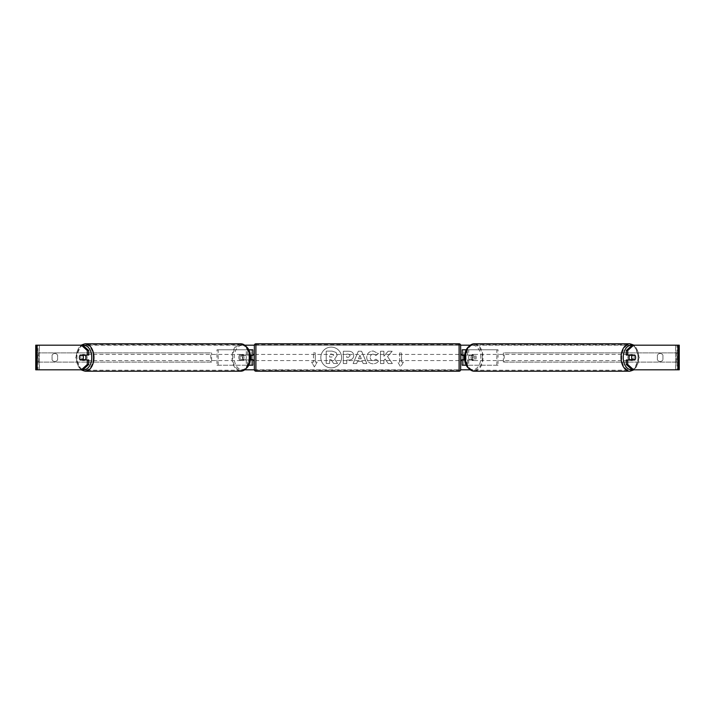 <?xml version="1.0" encoding="UTF-8"?>
<svg xmlns="http://www.w3.org/2000/svg" width="715" height="715" viewBox="0 0 715 715"><rect width="100%" height="100%" fill="white"/><g stroke="black" fill="none" stroke-linecap="round" stroke-linejoin="round"><path stroke-width="0.54" stroke-dasharray="3.58 2.68" d="M216.967 365.195L247.47 365.195L216.967 365.195L216.967 349.805L251.278 349.805L251.278 355.033L243.163 355.033A3.075 1.975 -90 0 0 242.367 357.5A3.075 1.975 -90 0 0 243.163 359.967L250.018 359.967M250.018 355.033L241.983 355.033A3.075 1.975 -90 0 0 241.187 357.5A3.075 1.975 -90 0 0 241.983 359.967M246.291 355.033L246.291 349.805L248.579 349.805M243.163 359.967L247.47 359.967L247.47 365.195L251.278 365.195L251.278 359.967L252.815 359.967M252.815 349.805L252.815 365.195L251.278 365.195L251.278 349.805L252.815 349.805L251.278 349.805M246.291 359.967L246.291 365.195L248.579 365.195M251.278 359.654L251.278 355.346L251.278 359.654L253.128 359.654L253.128 360.575M252.815 365.195L251.278 365.195M252.815 359.654L252.815 355.346M218.147 365.195L218.147 349.805L216.967 349.805M218.147 349.805L247.47 349.805L247.47 355.033M247.47 359.967L251.278 359.967M251.278 355.033L252.815 355.033M243.163 355.033L241.983 355.033M498.033 365.195L467.53 365.195L498.033 365.195L498.033 349.805L463.722 349.805L463.722 355.033L473.017 355.033A3.075 1.975 -90 0 1 473.813 357.5A3.075 1.975 -90 0 1 473.017 359.967L464.982 359.967M471.837 355.033A3.075 1.975 -90 0 1 472.633 357.5A3.075 1.975 -90 0 1 471.837 359.967L462.185 359.967M464.982 355.033L468.709 355.033L468.709 349.805L466.421 349.805M468.709 359.967L468.709 365.195L466.421 365.195M467.53 359.967L467.53 365.195L462.185 365.195L463.722 365.195L463.722 359.967M463.722 349.805L462.185 349.805L463.722 349.805L463.722 365.195M463.722 359.654L463.722 355.346L463.722 359.654L461.872 359.654L461.872 360.575M462.185 365.195L462.185 349.805M462.185 359.654L462.185 355.346M468.709 355.033L473.017 355.033M496.853 365.195L496.853 349.805L498.033 349.805M496.853 349.805L467.53 349.805L467.53 355.033M463.722 355.033L462.185 355.033M471.837 359.967L473.017 359.967M629.852 355.033A3.075 1.975 -90 0 1 631.041 354.425A3.075 1.975 -90 0 1 633.016 357.5A3.075 1.975 -90 0 1 631.041 360.575A3.075 1.975 -90 0 1 629.852 359.967M630.8 355.033A3.075 1.975 -90 0 1 631.98 354.425A3.075 1.975 -90 0 1 633.168 355.033M635.045 355.346L630.567 355.346M468.674 357.5A3.075 1.975 -90 0 1 469.237 355.346L470.658 355.346A3.075 1.975 -90 0 1 472.07 354.425A3.075 1.975 -90 0 1 473.482 355.346L472.07 355.346A3.075 1.975 -90 0 1 472.633 357.5A3.075 1.975 -90 0 1 472.07 359.654L473.482 359.654A3.075 1.975 -90 0 1 472.07 360.575A3.075 1.975 -90 0 1 470.658 359.654L469.237 359.654A3.075 1.975 -90 0 1 468.674 357.5M471.033 357.5A3.075 1.975 -90 0 1 473.017 354.425A3.075 1.975 -90 0 1 474.992 357.5A3.075 1.975 -90 0 1 473.017 360.575A3.075 1.975 -90 0 1 471.033 357.5M472.07 355.346L469.237 355.346M469.237 359.654L472.07 359.654M630.567 359.654L635.045 359.654M633.168 359.967A3.075 1.975 -90 0 1 631.98 360.575A3.075 1.975 -90 0 1 630.8 359.967M470.658 355.346L473.482 355.346M473.482 359.654L470.658 359.654M472.213 357.5A3.075 1.975 -90 0 1 474.188 354.425A3.075 1.975 -90 0 1 476.172 357.5A3.075 1.975 -90 0 1 474.188 360.575A3.075 1.975 -90 0 1 472.213 357.5M627.877 357.5A3.075 1.975 -90 0 1 629.861 354.425A3.075 1.975 -90 0 1 631.837 357.5A3.075 1.975 -90 0 1 629.861 360.575A3.075 1.975 -90 0 1 627.877 357.5M638.03 357.5A12.718 8.178 -90 0 1 629.861 370.218A12.718 8.178 -90 0 1 621.684 357.5A12.718 8.178 -90 0 1 629.861 344.782A12.718 8.178 -90 0 1 638.03 357.5M482.366 357.5A12.718 8.178 -90 0 1 474.188 370.218A12.718 8.178 -90 0 1 466.019 357.5A12.718 8.178 -90 0 1 474.188 344.782A12.718 8.178 -90 0 1 482.366 357.5M331.206 347.115A10.385 10.385 0 0 0 320.82 357.5A10.385 10.385 0 0 0 331.206 367.885A10.385 10.385 0 0 0 341.591 357.5A10.385 10.385 0 0 0 331.206 347.115A10.385 10.385 0 0 0 320.82 357.5A10.385 10.385 0 0 0 331.206 367.885A10.385 10.385 0 0 0 341.591 357.5A10.385 10.385 0 0 0 331.206 347.115M662.93 355.23A3.075 3.075 0 0 0 657.389 355.23L657.389 359.77A3.075 3.075 0 0 0 662.93 359.77L662.93 355.23A3.075 3.075 0 0 0 657.389 355.23L657.389 359.77A3.075 3.075 0 0 0 662.93 359.77L662.93 355.23M54.84 353.496A3.075 3.075 0 0 1 57.611 355.23L57.611 359.77A3.075 3.075 0 0 1 52.07 359.77L52.07 355.23A3.075 3.075 0 0 1 57.611 355.23L57.611 359.77A3.075 3.075 0 0 1 52.07 359.77L52.07 355.23A3.075 3.075 0 0 1 54.84 353.496M88.714 359.967L80.178 359.967M81.367 359.654A3.075 1.975 90 0 1 80.804 357.5A3.075 1.975 90 0 1 81.367 355.346M387.521 356.535L392.186 351.244L388.138 351.244L383.901 356.24L383.901 351.244L380.487 351.244L380.487 363.56L383.901 363.56L383.901 360.378L385.144 358.984L388.245 363.56L392.347 363.56L387.521 356.535L392.186 351.244L388.138 351.244L383.901 356.24L383.901 351.244L380.487 351.244L380.487 363.56L383.901 363.56L383.901 360.378L385.144 358.984L388.245 363.56L392.347 363.56L387.521 356.535M362.273 361.37L357.5 361.37L356.633 363.56L353.112 363.56L358.322 351.235L361.593 351.235L366.804 363.56L363.166 363.56L362.273 361.37L357.5 361.37L356.633 363.56L353.112 363.56L358.322 351.235L361.593 351.235L366.804 363.56L363.166 363.56L362.273 361.37M36.617 369.816L38.029 369.816L35.75 369.816L35.75 345.184L244.95 345.184M254.361 345.184L460.639 345.184M470.05 345.184L679.25 345.184L677.4 345.184L679.25 345.184L679.25 369.816L632.221 369.816M470.05 369.816L244.95 369.816M254.361 369.816L460.639 369.816M403.376 362.121L400.606 366.92L397.835 362.121L399.685 362.121L399.685 352.879L401.526 352.879L399.685 352.879L399.685 362.121L397.835 362.121L400.606 366.92L403.376 362.121L401.526 362.121L401.526 352.879L401.526 362.121L403.376 362.121M313.474 362.121L311.624 362.121L314.394 366.92L317.165 362.121L315.315 362.121L315.315 352.879L313.474 352.879L315.315 352.879L315.315 362.121L317.165 362.121L314.394 366.92L311.624 362.121L313.474 362.121L313.474 352.879L313.474 362.121M353.728 355.57L353.728 355.605C353.496 358.537 351.735 360.011 348.437 360.038L346.748 360.038L346.748 363.56L343.334 363.56L343.334 351.244L348.607 351.244C351.878 351.324 353.585 352.763 353.728 355.57L353.728 355.605C353.496 358.537 351.735 360.011 348.437 360.038L346.748 360.038L346.748 363.56L343.334 363.56L343.334 351.244L348.607 351.244C351.878 351.324 353.585 352.763 353.728 355.57M378.503 361.021C377.466 362.755 375.643 363.676 373.042 363.801C369.172 363.524 367.054 361.397 366.697 357.437L366.697 357.402C366.992 353.469 369.155 351.333 373.185 350.994L378.414 353.568L375.84 355.552L373.15 354.113C371.308 354.3 370.334 355.382 370.209 357.366L370.209 357.402C370.334 359.422 371.308 360.521 373.15 360.691L375.929 359.198L378.503 361.021C377.466 362.755 375.643 363.676 373.042 363.801C369.172 363.524 367.054 361.397 366.697 357.437L366.697 357.402C366.992 353.469 369.155 351.333 373.185 350.994L378.414 353.568L375.84 355.552L373.15 354.113C371.308 354.3 370.334 355.382 370.209 357.366L370.209 357.402C370.334 359.422 371.308 360.521 373.15 360.691L375.929 359.198L378.503 361.021M82.779 345.184L632.221 345.184M633.633 359.654A3.075 1.975 90 0 0 633.633 355.346M634.822 355.033L626.286 355.033M626.286 359.967L634.822 359.967M82.779 369.816L38.029 369.816L38.029 345.184L36.617 345.184M678.383 345.184L676.971 345.184L676.971 369.816L678.383 369.816M677.4 369.816L677.4 345.184L677.4 369.816M37.6 369.816L37.6 345.184L37.6 369.816M80.178 355.033L88.714 355.033M337.158 355.328L334.62 359.153L337.569 363.452L333.619 363.452L331.134 359.717L329.633 359.717L329.633 363.452L326.21 363.452L326.21 351.11L332.046 351.11L336.068 352.45L337.158 355.364L334.62 359.153L337.569 363.452L333.619 363.452L331.134 359.717L329.633 359.717L329.633 363.452L326.21 363.452L326.21 351.11L332.046 351.11L336.068 352.45L337.158 355.328M358.546 358.733L361.29 358.733L359.931 355.257L358.546 358.733L361.29 358.733L359.931 355.257L358.546 358.733M350.314 355.73L348.348 354.113L346.748 354.113L346.748 357.366L348.366 357.366L350.314 355.766L348.348 354.113L346.748 354.113L346.748 357.366L348.366 357.366L350.314 355.73M333.726 355.578L331.876 354.077L329.633 354.077L329.633 357.035L331.894 357.035L333.726 355.578L331.876 354.077L329.633 354.077L329.633 357.035L331.894 357.035L333.726 355.578M85.148 355.033A3.075 1.975 -90 0 0 83.959 354.425A3.075 1.975 -90 0 0 81.984 357.5A3.075 1.975 -90 0 0 83.959 360.575A3.075 1.975 -90 0 0 85.148 359.967M81.832 359.967A3.075 1.975 -90 0 0 83.02 360.575A3.075 1.975 -90 0 0 84.2 359.967M84.433 359.654L79.955 359.654M245.763 359.654A3.075 1.975 -90 0 0 246.326 357.5A3.075 1.975 -90 0 0 245.763 355.346L244.342 355.346A3.075 1.975 -90 0 0 242.93 354.425A3.075 1.975 -90 0 0 241.518 355.346L242.93 355.346A3.075 1.975 -90 0 0 242.367 357.5A3.075 1.975 -90 0 0 242.93 359.654L241.518 359.654A3.075 1.975 -90 0 0 242.93 360.575A3.075 1.975 -90 0 0 244.342 359.654L242.93 359.654M240.008 357.5A3.075 1.975 -90 0 0 241.983 360.575A3.075 1.975 -90 0 0 243.967 357.5A3.075 1.975 -90 0 0 241.983 354.425A3.075 1.975 -90 0 0 240.008 357.5M242.93 355.346L245.763 355.346M79.955 355.346L84.433 355.346M84.2 355.033A3.075 1.975 -90 0 0 83.02 354.425A3.075 1.975 -90 0 0 81.832 355.033M244.342 355.346L241.518 355.346M241.518 359.654L244.342 359.654M238.828 357.5A3.075 1.975 -90 0 0 240.812 360.575A3.075 1.975 -90 0 0 242.787 357.5A3.075 1.975 -90 0 0 240.812 354.425A3.075 1.975 -90 0 0 238.828 357.5M83.163 357.5A3.075 1.975 -90 0 0 85.139 360.575A3.075 1.975 -90 0 0 87.123 357.5A3.075 1.975 -90 0 0 85.139 354.425A3.075 1.975 -90 0 0 83.163 357.5M93.316 357.5A12.718 8.178 -90 0 0 85.139 344.782A12.718 8.178 -90 0 0 76.97 357.5A12.718 8.178 -90 0 0 85.139 370.218A12.718 8.178 -90 0 0 93.316 357.5M248.981 357.5A12.718 8.178 -90 0 0 240.812 344.782A12.718 8.178 -90 0 0 232.634 357.5A12.718 8.178 -90 0 0 240.812 370.218A12.718 8.178 -90 0 0 248.981 357.5M254.352 360.575L254.352 354.425L254.352 360.575M460.648 360.575L460.648 354.425L460.648 360.575M461.872 354.425L461.872 355.346L463.722 355.346M251.278 355.346L253.128 355.346L253.128 354.425M460.648 369.664L460.648 345.336M254.352 345.336L254.352 369.664M459.101 354.425L459.101 360.575L459.101 354.425L255.899 354.425L255.899 360.575L255.899 354.425M459.101 360.575L255.899 360.575M459.101 370.218L459.101 344.782L459.101 370.218L255.899 370.218L255.899 344.782L255.899 370.218M459.101 344.782L255.899 344.782M37.6 352.879L210.809 352.879L210.809 362.121L37.6 362.121L37.6 352.879L210.809 352.879M37.6 362.121L211.631 362.121L211.631 352.879M211.631 362.121L210.809 362.121M38.422 362.121L38.422 352.879M677.4 352.879L504.191 352.879L504.191 362.121L677.4 362.121L677.4 352.879L504.191 352.879M677.4 362.121L504.191 362.121M503.369 362.121L503.369 352.879M676.578 362.121L676.578 352.879M629.861 371.201A13.701 8.803 90 0 0 638.665 357.5A13.701 8.803 90 0 0 629.861 343.799M631.953 345.425A12.164 7.82 -90 0 1 638.861 357.5A12.164 7.82 -90 0 1 631.953 369.575M474.188 343.799A13.701 8.803 -90 0 1 483 357.5A13.701 8.803 -90 0 1 474.188 371.201M480.829 357.5A12.164 7.82 90 0 0 473.017 345.336A12.164 7.82 90 0 0 465.197 357.5A12.164 7.82 90 0 0 473.017 369.664A12.164 7.82 90 0 0 480.829 357.5M39.441 369.816L39.441 345.184L39.441 369.816M675.559 369.816L675.559 345.184L675.559 369.816M85.139 371.201A13.701 8.803 90 0 1 76.335 357.5A13.701 8.803 90 0 1 85.139 343.799M83.047 345.425A12.164 7.82 -90 0 0 76.139 357.5A12.164 7.82 -90 0 0 83.047 369.575M240.812 343.799A13.701 8.803 -90 0 0 232 357.5A13.701 8.803 -90 0 0 240.812 371.201M249.803 357.5A12.164 7.82 90 0 1 241.983 369.664A12.164 7.82 90 0 1 234.171 357.5A12.164 7.82 90 0 1 241.983 345.336A12.164 7.82 90 0 1 249.803 357.5M459.101 343.799L459.101 371.201M255.899 371.201L255.899 343.799M633.999 345.184L639.219 357.5L633.999 369.816M631.041 354.425L631.98 354.425M472.07 354.425L473.017 354.425M472.07 360.575L473.017 360.575M631.041 360.575L631.98 360.575M474.188 354.425L629.861 354.425M474.188 370.218L629.861 370.218M474.188 344.782L629.861 344.782M474.188 360.575L629.861 360.575M81.001 369.816L75.781 357.5L81.001 345.184M83.959 360.575L83.02 360.575M242.93 360.575L241.983 360.575M242.93 354.425L241.983 354.425M83.959 354.425L83.02 354.425M240.812 360.575L85.139 360.575M240.812 344.782L85.139 344.782M240.812 370.218L85.139 370.218M240.812 354.425L85.139 354.425"/><path stroke-width="1.07" d="M252.815 355.346L250.018 355.033M252.815 355.033L252.815 349.805L248.579 349.805M248.579 365.195L252.815 365.195L252.815 359.654M251.278 359.967L251.278 355.033M250.018 359.967L252.815 359.967M466.421 349.805L462.185 349.805L462.185 355.033L464.982 355.033M466.421 365.195L462.185 365.195L462.185 359.654M463.722 359.967L461.872 359.654L461.872 360.575L460.648 360.575M463.722 359.654L463.722 355.033M464.982 359.967L462.185 359.967M629.852 359.967A3.075 1.975 -90 0 1 629.057 357.5A3.075 1.975 -90 0 1 629.852 355.033M631.658 357.5A3.075 1.975 -90 0 1 632.221 355.346L635.045 355.346A3.075 1.975 -90 0 1 635.617 357.5A3.075 1.975 -90 0 1 635.045 359.654L632.221 359.654A3.075 1.975 -90 0 1 631.658 357.5M630.8 355.033A3.075 1.975 -90 0 0 630.567 355.346L632.221 355.346M630.8 359.967A3.075 1.975 -90 0 1 630.567 359.654L632.221 359.654M88.714 350.52L88.714 355.033L80.178 355.033A3.075 1.975 -90 0 0 79.383 357.5A3.075 1.975 -90 0 0 80.178 359.967L88.714 359.967L88.714 364.48L82.779 369.816L35.75 369.816L35.75 345.184L82.779 345.184L88.714 350.52L87.302 350.52L81.367 345.184M244.95 345.184L254.361 345.184M460.639 345.184L470.05 345.184M244.95 369.816L254.361 369.816M460.639 369.816L470.05 369.816M633.633 369.816L679.25 369.816L679.25 345.184L633.633 345.184L627.699 350.52L626.286 350.52L626.286 355.033L634.822 355.033A3.075 1.975 -90 0 1 634.822 359.967L627.699 359.967L627.699 364.48L633.633 369.816L632.221 369.816L626.286 364.48L626.286 359.967L627.699 359.967M627.699 355.033L627.699 350.52M626.286 364.48L627.699 364.48M626.286 350.52L632.221 345.184L633.633 345.184M87.302 355.033L87.302 350.52M81.367 369.816L87.302 364.48L87.302 359.967M87.302 364.48L88.714 364.48M85.148 359.967A3.075 1.975 -90 0 0 85.943 357.5A3.075 1.975 -90 0 0 85.148 355.033M82.779 359.654A3.075 1.975 -90 0 0 83.342 357.5A3.075 1.975 -90 0 0 82.779 355.346L79.955 355.346A3.075 1.975 -90 0 0 79.383 357.5A3.075 1.975 -90 0 0 79.955 359.654L84.433 359.654A3.075 1.975 -90 0 1 84.2 359.967M82.779 355.346L84.433 355.346A3.075 1.975 -90 0 0 84.2 355.033M255.899 343.799A1.537 1.537 0 0 0 254.352 345.336L254.352 369.664A1.537 1.537 0 0 0 255.899 371.201L459.101 371.201A1.537 1.537 0 0 0 460.648 369.664L460.648 345.336A1.537 1.537 0 0 0 459.101 343.799L255.899 343.799L255.899 371.201M254.352 354.425L253.128 354.425L253.128 355.346L251.278 355.346M251.278 359.654L253.128 359.654L253.128 360.575L254.352 360.575M463.722 355.346L461.872 355.346L461.872 354.425L460.648 354.425M629.861 371.201L474.188 371.201A13.701 8.803 -90 0 1 465.385 357.5A13.701 8.803 -90 0 1 474.188 343.799L629.861 343.799A13.701 8.803 90 0 0 621.058 357.5A13.701 8.803 90 0 0 629.861 371.201L633.999 369.816M631.953 369.575A12.164 7.82 -90 0 1 623.221 357.5A12.164 7.82 -90 0 1 631.953 345.425M678.383 369.816L678.383 345.184M36.617 369.816L36.617 345.184M240.812 343.799C247.363 345.64 250.482 350.207 250.161 357.5C250.482 364.793 247.363 369.36 240.812 371.201A13.701 8.803 -90 0 0 249.615 357.5A13.701 8.803 -90 0 0 240.812 343.799L85.139 343.799A13.701 8.803 90 0 1 93.942 357.5A13.701 8.803 90 0 1 85.139 371.201L81.001 369.816M83.047 369.575A12.164 7.82 -90 0 0 91.779 357.5A12.164 7.82 -90 0 0 83.047 345.425M459.101 371.201L459.101 343.799M629.861 343.799L633.999 345.184M474.188 343.799C467.637 345.64 464.518 350.207 464.839 357.5C464.518 364.793 467.637 369.36 474.188 371.201M240.812 371.201L85.139 371.201M85.139 343.799L81.001 345.184"/></g></svg>
